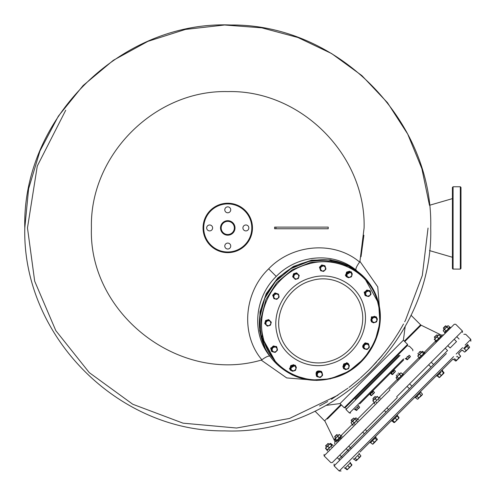 <?xml version="1.0" encoding="UTF-8"?>
<svg xmlns="http://www.w3.org/2000/svg" width="496" height="496" viewBox="0 0 496 496"><rect width="100%" height="100%" fill="white"/><g stroke="black" fill="none" stroke-linecap="round" stroke-linejoin="round"><path stroke-width="0.74" d="M460.982 187.42L460.325 186.763L460.982 187.42L460.982 268.454L460.325 269.111L460.325 186.763L453.077 186.763L453.077 269.111L452.42 268.454L452.42 187.42L453.077 186.763L452.42 187.42M460.982 206.689L460.982 224.973M203.056 227.937A24.707 24.707 0 0 1 227.763 203.23A24.707 24.707 0 0 1 252.464 227.937A24.707 24.707 0 0 1 227.763 252.644A24.707 24.707 0 0 1 203.056 227.937A24.707 24.707 0 0 0 227.763 252.644A24.707 24.707 0 0 0 252.464 227.937M234.348 227.937A6.591 6.591 0 0 0 227.763 221.352A6.591 6.591 0 0 0 221.173 227.937A6.591 6.591 0 0 0 227.763 234.527A6.591 6.591 0 0 0 234.348 227.937A6.591 6.591 0 0 1 227.763 234.527A6.591 6.591 0 0 1 221.173 227.937M242.916 227.937A2.964 2.964 0 0 0 245.88 230.9A2.964 2.964 0 0 0 248.843 227.937A2.964 2.964 0 0 0 245.88 224.973A2.964 2.964 0 0 0 242.916 227.937M224.793 246.053A2.964 2.964 0 0 0 227.763 249.017A2.964 2.964 0 0 0 230.727 246.053A2.964 2.964 0 0 0 227.763 243.09A2.964 2.964 0 0 0 224.793 246.053M206.677 227.937A2.964 2.964 0 0 0 209.641 230.9A2.964 2.964 0 0 0 212.61 227.937A2.964 2.964 0 0 0 209.641 224.973A2.964 2.964 0 0 0 206.677 227.937M224.793 209.82A2.964 2.964 0 0 0 227.763 212.784A2.964 2.964 0 0 0 230.727 209.82A2.964 2.964 0 0 0 227.763 206.857A2.964 2.964 0 0 0 224.793 209.82M319.87 377.016L320.342 377.481L317.341 376.768L316.157 373.296L316.628 373.767L318.909 371.485L318.438 371.014L316.157 373.296M317.341 376.768L316.628 373.767M322.158 374.728L322.623 375.199L321.588 376.445L318.947 377.227L317.087 375.373L317.874 372.732L320.515 371.944L321.91 372.198L322.369 373.804L320.515 371.944L318.909 371.485M322.623 375.199L322.369 373.804L321.588 376.445L320.342 377.481M318.438 371.014L321.91 372.198M354.646 418.903L355.136 418.419L354.696 419.548M357.201 420.131L355.917 420.763M356.258 417.979L355.421 418.128L356.258 417.979L357.48 419.201L357.337 420.038L356.494 420.186L355.279 418.965L353.654 419.895L351.304 422.245L351.156 423.082L351.596 421.953L352.724 421.513L355.421 418.128L355.279 418.965M353.307 424.024L352.377 424.303L351.156 423.082M352.377 424.303L353.505 423.863L353.946 422.735L352.724 421.513M353.946 422.735L355.564 421.805L356.494 420.186M374.406 392.696L374.399 392.237L374.015 393.086L373.159 393.471L372.081 392.386L373.314 391.152L374.406 392.696L371.479 395.616L371.876 395.225L371.02 395.61L369.942 394.531L370.394 394.078L371.479 395.616L372.552 394.549L371.473 395.157M354.355 409.274L356.605 410.49L358.286 408.344L357.207 407.266L355.514 408.952L356.599 410.031L359.141 407.96L358.286 408.344M359.519 407.111L359.141 407.96L359.519 407.111L358.261 405.368M279.167 297.079L278.454 294.078L275.454 293.365L274.418 294.612L273.637 297.253L275.491 299.107L278.132 298.325L278.913 295.684L277.059 293.824L274.418 294.612L273.172 295.647L273.885 298.648L276.886 299.361L279.167 297.079L278.702 296.608M273.885 298.648L272.701 295.176L273.172 295.647M275.454 293.365L274.982 292.894L272.701 295.176M278.454 294.078L274.982 292.894M275.95 228.761L275.95 227.112L328.222 227.112L328.222 228.761L274.61 228.761L274.61 227.112L300.489 227.112M428.042 228.067L422.319 275.466L405.486 320.28M403.508 323.981L403.136 324.663M400.21 329.79L398.455 332.698M391.022 343.945L384.828 352.203M382.738 354.801L370.971 367.945M337.919 395.2L289.478 418.469L236.592 428.023L183.067 423.169L132.761 404.252L89.299 372.645L55.806 330.615L34.689 281.195L27.478 227.937L37.281 166.048L65.732 110.217M361.026 256.705L363.903 235.216M317.056 380.42L286.694 377.921L261.2 360.108C178.982 384.053 88.381 313.522 91.425 227.937C89.547 155.087 154.907 89.72 227.763 91.599C300.613 89.72 365.98 155.087 364.101 227.937L359.935 261.38L377.747 286.874L380.24 317.229M356.55 270.494L356.029 270.072C355.44 268.863 356.63 266.197 359.612 262.068L359.935 261.38M261.2 360.108L261.888 359.792C240.486 334.67 243.697 292.683 268.658 268.838C292.51 243.871 334.496 240.659 359.612 262.068M326.43 228.761L287.68 228.761M261.888 359.792C266.005 356.816 268.677 355.62 269.892 356.202L270.32 356.729M300.843 227.112L326.43 227.112M356.029 270.072C333.238 251.398 297.265 254.733 276.241 276.415C254.553 297.439 251.224 333.411 269.892 356.202M275.95 227.112L274.61 227.112M393.117 371.349L394.196 372.434L395.052 372.05L395.436 371.2L394.351 370.115L391.431 373.042L392.51 374.12L393.588 373.513L395.436 371.2L395.052 372.05M394.196 372.434L393.588 373.513L392.516 374.579L393.588 373.513L392.516 374.579L392.913 374.189L392.516 374.579L392.51 374.12M391.431 373.042L390.978 373.494L392.057 374.573L392.913 374.189L392.516 374.579M393.291 373.339L392.913 374.189L393.588 373.513M436.48 375.602L437.063 376.185L440.925 372.316M333.151 445.389L332.568 444.807L333.151 445.389M373.104 401.14L374.666 402.702L374.319 402.361L375.782 401.586L376.551 400.129L378.008 399.361L378.783 397.904L379.124 398.245L377.214 396.335L372.756 400.793L373.104 401.14L372.756 400.793L373.104 401.14L373.872 399.677L375.329 398.908L376.098 397.451L377.561 396.682M378.485 398.691L378.175 399.193M376.551 400.129L375.329 398.908M367.35 296.255L368.745 296.503L369.991 295.467L367.35 296.255L365.744 295.79L364.56 292.324L365.49 294.395L367.35 296.255M370.307 291.226L366.842 290.036L369.842 290.755L371.027 294.221L369.991 295.467L370.772 292.826L368.912 290.972L366.271 291.753L365.49 294.395L365.744 295.79M367.313 290.507L365.025 292.789M366.842 290.036L364.56 292.324M376.39 317.93L375.212 316.752L373.792 317.31L376.39 317.93L377.357 318.897L377.01 320.528L376.39 317.93M376.886 318.426L374.74 316.281L371.69 317.186L372.161 317.657L373.792 317.31L371.814 319.288L372.434 321.885L375.032 322.505L377.01 320.528L376.452 321.947L373.401 322.853L371.256 320.707L372.161 317.657M371.69 317.186L370.791 320.236L372.955 322.4M372.936 322.381L373.401 322.853M444.571 329.666L445.792 330.888L447.423 329.945L448.365 328.315L447.144 327.093L445.513 328.036L444.571 329.666L443.585 329.97L443.281 330.956L444.503 332.177L445.495 331.88L445.792 330.888L445.495 331.88L444.503 332.177M447.138 327.1L447.442 326.108L443.585 329.97M449.351 328.017L448.365 328.315L449.351 328.017L449.655 327.031L448.434 325.81L447.442 326.108L447.144 327.093M448.365 328.315L448.706 328.668L449.091 328.197M445.668 331.613L446.14 331.229L445.792 330.888M417.917 399.15L417.229 399.15L418.215 398.852L418.512 397.86L418.215 398.852L417.229 399.15L415.66 397.581M420.713 396.161L418.512 397.86L416.95 396.298M418.215 398.852L421.085 395.287L419.523 393.725M421.085 395.287L422.077 394.99L420.999 396.068L422.375 394.692L422.375 394.004L422.077 394.99L422.375 394.004L420.806 392.435M397.333 397.507L332.227 462.613L397.333 397.507L386.911 407.929L388.542 409.56L409.386 388.721L407.055 386.39M384.35 410.49L365.292 429.548L366.922 431.179L385.981 412.12L384.35 410.49M350.374 447.733L364.362 433.746L362.731 432.109L348.744 446.096L351.304 448.663M348.744 451.224L346.183 448.657L339.785 455.055L342.352 457.616M389.18 389.354L454.28 324.254L389.18 389.354L398.083 380.451L397.501 379.868M399.23 378.144L403.093 374.275L403.676 374.858L419.783 358.751M424.477 354.057L436.257 342.283L435.674 341.701M435.885 341.484L441.26 336.108L441.843 336.691L446.722 331.812M398.97 418.054L398.778 417.601L398.102 418.965L398.951 418.109L397.209 416.032M395.169 418.078L396.732 419.641L398.102 418.965L394.475 422.549M392.789 420.453L394.531 422.53L398.102 418.965L394.81 422.251L393.824 422.549L394.81 422.251M396.732 419.641L395.889 421.172L394.357 422.022M394.531 422.53L394.022 422.356L394.531 422.53M392.454 420.788L394.022 422.356M374.015 393.086L372.552 394.549L373.159 393.471M372.081 392.386L370.394 394.078M371.02 395.61L371.479 395.616M397.271 374.046C395.92 375.398 395.92 375.398 397.271 374.046C398.623 372.694 398.623 372.694 397.271 374.046M397.507 374.282C399.156 372.626 399.156 372.626 397.507 374.282C395.851 375.931 395.851 375.931 397.507 374.282M443.908 372.465L443.92 373.147L443.908 372.465L442.345 370.903M441.899 371.349L443.994 373.073L442.234 371.008M443.461 372.911L441.192 375.875M439.518 373.724L441.087 375.292L442.618 374.443L439.555 377.506L439.158 377.394M437.373 375.875L438.935 377.437L439.611 377.45M396.18 378.057L397.401 379.279L398.238 379.13L398.387 378.293L397.166 377.072L396.329 377.22L396.18 378.057L396.62 376.929M398.97 377.71L398.331 379M397.166 377.072L398.096 375.453L396.329 377.22M398.387 378.293L400.005 377.363L400.935 375.745L399.72 374.523L398.096 375.453L400.446 373.104L401.283 372.955L400.154 373.395L399.72 374.523M400.935 375.745L402.064 375.305L402.504 374.176L401.283 372.955M402.504 374.176L402.225 375.106M435.742 340.938L436.257 341.112L436.083 340.603L434.347 339.202L435.742 340.938L437.137 340.138M434.862 339.382L435.705 337.844L434.329 339.221L434.527 339.717M436.083 340.603L437.615 339.754L438.458 338.222L437.236 337.001L435.705 337.844L438.786 334.763L439.282 334.961L437.912 335.637L437.236 337.001M438.458 338.222L439.822 337.547L440.498 336.183L438.824 334.763M440.498 336.183L440.677 336.691L440.163 336.517M372.546 440.702L374.108 442.265L372.911 444.156L375.701 441.366L376.594 439.778L375.032 438.216M373.767 443.3L372.738 444.174M377.152 439.22L377.332 439.735L377.152 439.22M350.263 462.985L351.825 464.547L351.676 465.391L348.502 468.559L349.271 467.102L347.708 465.539M351.825 464.547L351.385 465.676M347.56 469.507L346.723 469.656L345.154 468.088M348.979 467.889L347.386 469.675L345.476 467.765M351.676 465.391L350.734 466.333L351.503 464.876L351.85 465.217L351.211 465.663M346.723 469.656L347.262 469.551M458.893 354.355L460.455 355.917L460.468 356.599L455.929 360.976M460.455 355.917L459.891 357.176L460.542 356.364M457.07 356.171L458.639 357.74L459.891 357.176L456.159 360.902L455.483 360.89L453.921 359.327M458.639 357.74L457.74 359.327L456.153 360.226L456.159 360.902L455.483 360.89M454.584 358.658L456.153 360.226M445.811 325.971L443.449 328.34M445.365 325.953L443.35 327.968L444.23 329.319M356.599 410.031L356.605 410.49L356.996 410.099L356.605 410.49M355.514 408.952L355.068 409.405M358.441 406.026L357.207 407.266M359.532 407.569L359.067 407.563M339.202 434.502L340.87 435.81L340.882 436.492L340.2 436.48M337.404 439.884L336.648 440.566M339.648 434.595L338.39 435.159L335.339 438.898L336.561 440.119L336.573 440.795L335.897 440.783L334.589 439.121M338.973 434.583L337.826 436.412L339.047 437.633L340.306 437.069L340.87 435.81M337.826 436.412L334.664 438.886L334.676 439.568M335.339 438.898L334.664 438.886M336.561 440.119L338.148 439.22L339.047 437.633M414.861 397.222L415.443 397.804L420.211 393.03M369.836 442.246L370.419 442.829L376.005 437.236L375.422 436.654M380.705 357.25L381.883 355.843M404.321 341.143L420.627 324.837L421.154 325.215L404.773 341.595M341.415 404.947L327.391 418.977M378.764 397.885L397.383 379.26M402.485 374.158L419.07 357.573M424.043 352.6L435.73 340.919M440.485 336.164L441.483 335.16L443.753 334.781M315.028 411.172L325.035 421.327L334.986 441.663L335.879 440.77M340.851 435.798L352.358 424.285M357.467 419.182L374.306 402.343M277.053 349.643L277.518 350.114L275.237 352.396L273.842 352.141L276.483 351.36L277.27 348.719L275.41 346.859L272.769 347.64L271.988 350.281L272.242 351.676L273.842 352.141L271.988 350.281L271.052 348.211L272.242 351.676M271.523 348.682L273.804 346.394L273.339 345.929L271.052 348.211M273.339 345.929L276.334 346.642L276.805 347.113L273.804 346.394M276.526 347.448L276.433 347.064M276.805 347.113L277.518 350.114M423.392 353.288L424.074 353.301L424.061 352.619L422.84 351.397L422.164 351.385L422.177 352.067L423.392 353.288L422.499 354.876L420.906 355.775L419.69 354.553L418.432 355.117L417.868 356.37L419.089 357.591L420.341 357.027L420.906 355.775M422.84 351.397L422.164 351.385L420.583 352.966L419.69 354.553M422.177 352.067L418.432 355.117M423.838 353.375L423.162 354.132M419.752 356.928L419.765 357.604L419.089 357.591M417.868 356.37L417.855 355.694L418.537 355.706M291.456 370.283L292.423 371.25L294.054 370.903L291.456 370.283L289.813 368.64L290.718 365.589L291.183 366.06L290.836 367.685L291.456 370.283M292.423 371.25L291.977 370.803M295.87 366.966L296.379 367.3L295.473 370.351L294.054 370.903L296.031 368.925L295.411 366.333L292.814 365.713L290.836 367.685L290.278 369.105M296.379 367.3L294.233 365.155L291.183 366.06M295.907 366.829L294.835 365.757M294.822 365.744L293.762 364.684L290.718 365.589M405.406 320.422L404.686 321.799M403.242 324.471L402.027 326.647M394.177 339.369L392.857 341.316M368.962 369.973L368.311 370.617M359.712 378.609L358.329 379.806M331.365 399.336L347.876 388.201M350.232 386.409L358.143 379.967M360.4 378.002L368.466 370.462M368.925 370.01L376.563 361.987M378.566 359.736L386.006 350.697M386.917 349.513L392.975 341.155M393.57 340.275L398.524 332.587M399.633 330.758L402.87 325.14M340.033 403.564L326.306 405.362L340.033 403.564L403.391 340.206L407.582 344.404L407.582 345.334L345.154 407.755L344.224 407.755L340.033 403.564L326.306 405.362M405.182 326.48L403.391 340.206M351.118 401.797L345.154 407.755M374.108 442.265L377.276 439.791L377.264 439.115L375.695 437.546M376.594 439.778L377.276 439.791L377.264 439.115M370.723 442.519L372.291 444.087L373.544 443.517L372.291 444.087L372.967 444.094M391.456 420.627L392.038 421.209L397.414 415.828L398.97 417.403L398.672 418.395M464.293 348.955L468.156 345.092L467.573 344.509L463.71 348.372M356.345 421.023L352.482 424.892L353.059 425.475M464.374 348.868L465.942 350.436L467.561 349.506L468.491 347.882L466.928 346.32M468.491 347.882L469.328 347.733L469.476 346.896L467.914 345.334M465.942 350.436L465.502 351.565L467.561 349.506L469.328 347.733L469.476 346.896M462.811 350.436L464.374 351.999L465.502 351.565L464.374 351.999M407.786 359.315L410.316 356.785L407.396 359.705L407.786 359.315L406.931 359.699L405.852 358.614L406.305 358.162L407.383 359.247L407.396 359.705L406.931 359.699M408.772 355.694L409.225 355.241L410.31 356.326L409.925 357.176L410.316 356.785L410.31 356.326L408.462 358.639L407.383 359.247M408.803 358.193L409.584 357.411M408.462 358.639L409.076 357.56L407.991 356.475L406.305 358.162M409.076 357.56L410.316 356.785M409.225 355.241L407.991 356.475M351.199 420.583L351.199 420.118L353.76 418.023L351.199 420.583L352.086 421.47M364.095 348.824L367.096 349.537L368.342 348.502L369.123 345.861L367.263 344.001L364.622 344.788L363.841 347.429L365.701 349.283L368.342 348.502L369.377 347.256L368.658 344.255L365.664 343.542L363.376 345.824L364.095 348.824L363.624 348.353L362.911 345.352L363.376 345.824M368.658 344.255L365.192 343.071L365.664 343.542M364.045 348.452L364.436 348.545M365.192 343.071L362.911 345.352M419.294 352.024L420.41 351.379L418.636 353.146M330.131 443.461L330.782 443.461L329.79 443.759L330.782 443.461L331.998 444.683L331.88 445.402M326.852 449.829L328.017 449.264L326.852 449.829L325.63 448.607L325.928 447.621M298.766 274.976L299.237 275.441L298.332 278.492L295.281 279.397L294.946 278.888M299.237 275.441L298.27 274.474L298.89 277.072L296.912 279.05L294.314 278.43L292.665 276.78L293.57 273.736L294.041 274.201L293.694 275.832L294.314 278.43L295.281 279.397M293.57 273.736L296.62 272.831L298.27 274.474L295.672 273.854L293.694 275.832L293.136 277.252L294.81 278.926M297.092 273.296L294.041 274.201M327.385 449.295L327.558 449.81L327.05 449.63L325.829 448.415L325.649 447.9L325.829 448.415L326.504 447.045L325.63 447.919L325.63 448.607M327.05 449.63L328.414 448.954L329.09 447.59L327.868 446.369L326.504 447.045L330.069 443.48L330.249 443.994L328.712 444.838L327.868 446.369M330.584 443.653L331.805 444.875L331.006 446.27M329.09 447.59L330.621 446.747L331.471 445.216L330.249 443.994M331.471 445.216L331.979 445.389L331.805 444.875M360.084 451.999L451.825 360.257C476.966 335.116 476.966 335.116 451.825 360.257L453.028 359.054L453.611 359.637M462.563 350.678L461.981 350.095L458.583 353.499M431.235 362.204L433.566 364.535L444.831 353.27C469.979 328.129 469.979 328.129 444.831 353.27L338.855 459.246M341.422 456.686L347.814 450.294M409.615 383.83L411.947 386.161L431.005 367.102L428.674 364.771M444.831 353.27L447.553 350.554L445.222 348.223M447.783 345.656L450.114 347.987L456.512 341.595L454.181 339.264M348.26 363.562L346.704 362.657L343.368 368.447M345.272 369.415L343.449 368.528L346.865 362.818L348.341 363.642L349.221 365.459M450.802 327.732L450.219 327.149L444.627 332.742L445.21 333.324M469.501 347.566L469.501 347.2M465.502 351.565L464.671 352.024M263.24 337.85C255.242 307.911 276.297 272.682 307.16 264.362C337.652 254.485 371.64 273.395 378.057 303.794C386.049 333.734 364.994 368.962 334.13 377.282C303.639 387.159 269.65 368.255 263.24 337.85M360.716 455.663L360.344 456.723L360.778 455.595L359.216 454.032M354.113 459.135L355.675 460.697L356.457 460.604M356.19 460.722L356.661 459.711L355.099 458.149M360.152 456.915L360.803 456.103M332.332 447.597L331.632 446.902M329.139 444.41L328.259 443.523L325.698 446.09L326.579 446.97M329.071 449.463L329.772 450.163M337.224 457.616L339.791 460.183M327.794 443.523L328.259 443.523L325.698 445.619L325.698 446.09M347.045 469.334L348.502 468.559M349.934 463.307L351.85 464.851M351.503 464.876L351.85 465.217M349.271 467.102L350.734 466.333M356.661 459.711L358.286 458.781L359.216 457.163L357.647 455.595M356.804 460.257L360.635 456.432L359.216 457.163M360.778 455.595L360.499 456.525M458.025 359.042L458.893 358.174M460.499 356.054L458.955 354.287M460.375 356.692L460.524 355.855M453.852 359.389L455.421 360.958L456.543 360.518M455.421 360.958L456.258 360.809M425.295 353.239L424.712 352.656L419.945 357.43M434.391 337.392L436.957 334.831L434.391 336.927L435.277 338.272M344.218 364.411L343.747 363.94L342.841 366.99L343.313 367.455L344.218 364.411L347.268 363.506L346.797 363.035L343.747 363.94M344.987 369.136L343.313 367.455L344.491 368.633L343.871 366.036L345.848 364.064L348.446 364.684L348.905 365.316M349.413 365.651L348.508 368.702L345.458 369.601L344.491 368.633L347.088 369.253L349.066 367.282L348.446 364.684L347.268 363.506M443.994 372.911L443.802 372.577M442.618 374.443L443.976 373.091M437.478 375.763L439.555 377.506L440.913 376.154M441.087 375.292L440.411 376.656L439.047 377.332L439.382 377.53M422.356 394.711L420.143 396.918M319.926 267.704L322.208 265.416L321.737 264.951L324.737 265.664L325.667 267.741L323.814 265.881L321.172 266.662L320.385 269.303L322.245 271.163L324.886 270.382L325.667 267.741L325.922 269.136L323.64 271.417L320.639 270.698L319.455 267.232L320.639 270.698M321.737 264.951L319.455 267.232M325.209 266.135L322.208 265.416M266.098 320.955L269.148 320.05L268.677 319.579L265.627 320.484L266.098 320.955L265.751 322.586L266.371 325.184L268.968 325.804L270.94 323.826L270.32 321.228L269.148 320.05L269.737 320.639M267.728 320.608L270.32 321.228L271.293 322.195L270.388 325.246L267.338 326.151L265.193 324.006L265.751 322.586L267.728 320.608M265.627 320.484L264.721 323.535L266.867 325.68M270.822 321.724L269.75 320.652M319.43 377.338L316.553 376.303C315.214 371.709 316.845 370.078 321.445 371.411L322.474 374.288M316.708 376.458C315.375 371.864 317.006 370.233 321.6 371.566M332.351 445.017L326.976 450.393L327.558 450.976M350.895 276.377L351.366 276.842L348.316 277.748L345.7 275.131L346.605 272.087L347.076 272.552L348.7 272.205L346.729 274.183L347.076 272.552M351.8 273.327L352.265 273.792L351.918 275.423L349.94 277.4L347.349 276.78L346.729 274.183L346.171 275.602M352.265 273.792L351.298 272.825L351.918 275.423L351.366 276.842M351.298 272.825L348.7 272.205L350.12 271.647L351.298 272.825M346.605 272.087L349.655 271.182L350.12 271.647M354.082 459.166L359.457 453.784L358.875 453.201M374.592 397.191L372.818 398.964L373.705 399.844M374.269 397.048L372.818 398.964M334.732 436.585L336.747 434.57L338.098 435.451M334.75 437.032L337.119 434.67M292.237 371.064L290.414 370.177L289.596 368.702L295.306 365.285L296.193 367.108M295.225 365.211L289.435 368.54L290.334 370.097M449.122 327.558L449.63 327.738L449.457 327.224M448.706 328.668L448.849 328.271M448.434 325.81L447.721 325.829M445.036 331.644L445.216 332.159L444.701 331.979M359.736 403.893L403.713 359.916C415.766 347.863 415.766 347.863 403.713 359.916M355.08 399.23C343.027 411.283 343.027 411.283 355.08 399.23L399.057 355.254C411.11 343.207 411.11 343.207 399.057 355.254L355.08 399.23M456.407 356.841C460.009 353.233 460.009 353.233 456.407 356.841C452.798 360.443 452.798 360.443 456.407 356.841M279.868 332.996C284.431 354.628 308.611 368.075 330.299 361.051C352.253 355.13 367.238 330.069 361.547 308.772C356.984 287.141 332.804 273.693 311.116 280.717C289.162 286.638 274.176 311.699 279.868 332.996M364.207 307.904C370.276 330.615 354.299 357.349 330.882 363.667C307.743 371.157 281.951 356.81 277.084 333.74C271.014 311.029 286.992 284.295 310.415 277.977C333.548 270.487 359.34 284.834 364.207 307.904M373.215 322.66L371.392 321.78L371.541 317.037L376.284 316.888L377.171 318.711M376.204 316.808L371.38 316.876L371.312 321.699M392.262 420.986L393.824 422.549M276.415 346.4L270.68 348L271.529 351.292M274.331 352.247L271.61 351.373L270.841 348.161L276.501 346.481L277.376 349.203M345.731 467.511L350.505 462.743L349.922 462.16M445.91 325.872L446.797 326.759L445.445 325.872L445.91 325.872M456.742 336.703L459.073 339.035L456.742 336.703M351.112 271.709L345.321 275.038L346.227 276.594M348.124 277.562L346.301 276.675L345.483 275.199L351.193 271.783L352.079 273.606M340.702 436.666L335.928 441.44L336.511 442.023M337.33 441.204L341.285 437.249M376.898 400.477C380.5 396.868 380.5 396.868 376.898 400.477C373.29 404.079 373.29 404.079 376.898 400.477M367.834 296.36L365.112 295.486L364.343 292.268L370.004 290.594L370.878 293.316M369.923 290.513L364.182 292.113L365.037 295.405M366.674 349.283C361.95 348.39 361.435 346.251 365.143 342.86L368.354 343.623L369.229 346.344M368.274 343.548L365.143 342.86M405.139 358.49L405.561 358.912L405.852 358.614M407.538 356.928L407.117 356.512M251.807 227.937A24.05 24.05 0 0 0 227.763 203.893A24.05 24.05 0 0 0 203.713 227.937A24.05 24.05 0 0 0 227.763 251.987A24.05 24.05 0 0 0 251.807 227.937M220.515 227.937A7.248 7.248 0 0 1 227.763 220.689A7.248 7.248 0 0 1 235.011 227.937A7.248 7.248 0 0 1 227.763 235.185A7.248 7.248 0 0 1 220.515 227.937M265.261 348.39L259.65 330.714L259.991 311.829L266.247 293.632L277.791 277.971L293.452 266.426L311.649 260.164L330.541 259.823L348.211 265.441M276.241 276.415L268.658 268.838M396.633 396.812L462.433 331.006L396.633 396.812M389.881 390.054L324.074 455.855L389.881 390.054M324.657 420.8L340.963 404.494M344.224 407.755L407.582 344.404M446.425 353.543C471.932 328.042 471.932 328.042 446.425 353.543L334.093 465.874L334.093 464.008M341.081 470.995L339.221 470.995L451.552 358.67C477.053 333.163 477.053 333.163 451.552 358.67L453.611 356.605M470.822 341.26L470.822 339.394L465.13 345.092M462.563 347.653L456.171 354.045M261.063 336.685L275.695 362.985C268.417 355.632 263.531 346.853 261.039 336.648C253.493 307.991 271.864 274.282 300.688 263.829C324.452 255.682 345.16 259.699 362.812 275.869L347.343 265.025L328.891 259.954L309.417 261.2L290.991 268.621L275.559 281.437L264.771 298.282L259.761 317.372L261.063 336.685M378.634 303.366L364.002 277.066L348.533 266.222L330.088 261.15L310.614 262.39L292.187 269.812L276.756 282.627L265.961 299.479L260.952 318.568L262.26 337.881L276.892 364.182L292.342 375.019L310.781 380.091L330.237 378.863L348.657 371.461L364.089 358.67L374.895 341.849L379.93 322.772L378.659 303.471M350.629 413.001L349.463 413.001L403.546 358.918C415.822 346.642 415.822 346.642 403.546 358.918M349.463 413.001L345.972 409.504L400.049 355.427C412.325 343.151 412.325 343.151 400.049 355.427M460.982 268.454L460.325 269.111L452.848 269.074M429.474 250.585L452.42 257.257M24.8 227.937C22.109 335.234 117.248 431.88 224.57 430.875C334.149 435.476 433.603 337.571 430.72 227.937C433.417 120.64 338.278 23.994 230.95 25.005C121.377 20.398 21.917 118.302 24.8 227.937L28.607 188.765L39.959 150.995L58.361 116.151L83.117 85.548L113.324 60.314L147.876 41.366L185.467 29.425L224.57 25.005L261.783 27.838L297.916 37.498L331.657 53.587L361.838 75.559L387.463 102.678L407.7 134.069L421.873 168.677L429.474 205.288L452.42 198.623M453.077 269.111L452.42 268.454M355.595 417.954L355.961 417.954M351.137 422.412L351.137 422.784M442.072 370.01L442.649 370.593M443.281 330.268L443.281 330.956M324.074 454.46L324.074 455.855L330.832 462.613L332.227 462.613M454.28 324.254L455.681 324.254L462.433 331.006L462.433 332.407M398.319 372.998L399.671 373.879M396.223 375.094L397.11 376.445M396.161 377.394L396.161 377.76M400.619 372.936L400.985 372.936M347.386 469.675L347.02 469.675M420.447 391.629L421.03 392.212M410.992 315.202L420.627 324.837M421.154 325.215L441.483 335.16M334.986 441.663L334.608 443.926M350.381 386.297L348.973 387.37M327.67 401.518L323.212 404.011M322.71 404.277L319.567 405.939M397.048 415.034L397.631 415.617M358.651 419.883L358.069 419.3M353.76 418.023L354.857 419.12M357.139 421.395L357.839 422.096M354.578 423.962L355.272 424.657M417.843 353.474L418.729 354.82M420.41 351.379L421.29 352.259M470.822 339.394L465.701 334.273L463.834 334.273M339.221 470.995L334.093 465.874M362.812 275.869L364.002 277.066C371.281 284.419 376.166 293.198 378.659 303.403C386.204 332.06 367.84 365.769 339.01 376.222C315.245 384.369 294.543 380.351 276.892 364.182L275.695 362.985M460.542 356.519L460.542 356.153M456.084 360.976L455.719 360.976M419.709 358.831L419.126 358.248M436.957 334.831L437.838 335.711M353.288 458.794L353.871 459.377M374.92 396.403L376.266 397.284M378.758 399.776L379.459 400.477M376.197 402.337L376.898 403.037M340.591 437.943L341.291 438.644M334.651 436.666L335.538 438.018M338.03 440.51L338.725 441.204M408.165 346.146L409.33 346.146L412.821 349.643L412.821 350.808M345.972 409.504L345.972 408.338M458.62 353.462L459.197 354.045M344.329 467.747L344.912 468.329M342.104 436.43L341.521 435.848M380.271 398.263L379.688 397.68M374.685 403.849L374.102 403.273"/></g></svg>
